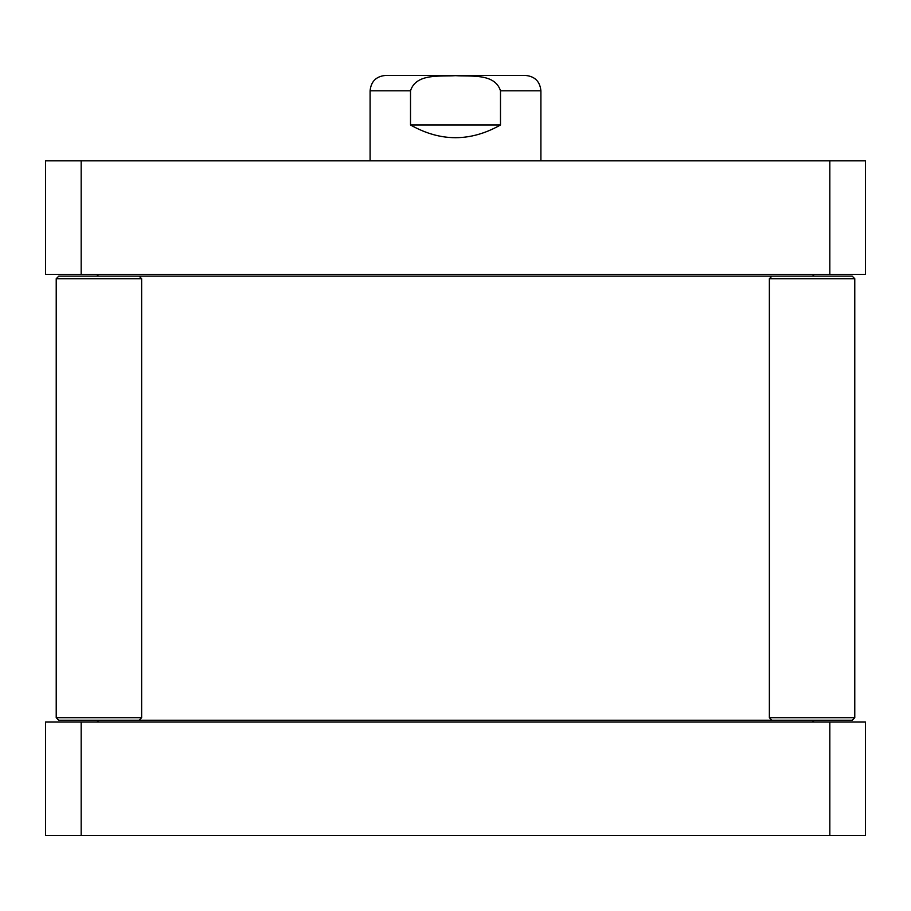 <?xml version="1.0" encoding="UTF-8"?>
<svg xmlns="http://www.w3.org/2000/svg" width="911" height="911" viewBox="0 0 911 911"><rect width="100%" height="100%" fill="white"/><g stroke="black" fill="none" stroke-linecap="round" stroke-linejoin="round"><path stroke-width="1.37" d="M769.374 717.697L771.924 720.259L139.076 720.259L141.626 717.697M58.794 276.147L771.924 276.147L769.374 278.709M500.492 90.815L540.906 90.815C539.995 81.478 534.871 76.353 525.533 75.442L385.467 75.442C376.129 76.353 371.005 81.478 370.094 90.815L410.508 90.815C416.099 73.005 440.503 76.729 455.5 75.659C470.497 76.729 494.901 73.005 500.492 90.815L500.492 124.978C470.497 141.922 440.503 141.922 410.508 124.978L410.508 90.815M370.094 160.848L370.094 90.815M500.492 124.978L410.508 124.978M865.45 160.848L45.55 160.848L45.55 274.439L865.45 274.439L865.45 160.848M81.17 160.848L81.17 274.439M829.83 160.848L829.83 274.439M812.065 717.697L769.362 717.697L769.362 278.709L854.769 278.709L854.769 717.697L812.065 717.697M771.936 720.259L852.218 720.259L854.769 717.697M854.769 278.709L852.218 276.147L771.936 276.147M98.935 717.697L56.231 717.697L56.231 278.709L141.638 278.709L141.638 717.697L98.935 717.697M58.794 720.259L139.076 720.259M829.83 835.558L865.45 835.558L865.45 721.967L45.55 721.967L45.55 835.558L829.83 835.558L829.83 721.967M81.17 835.558L81.17 721.967M812.498 721.967L814.206 720.259M98.502 721.967L96.794 720.259M98.502 274.439L96.794 276.147M812.498 274.439L814.206 276.147M540.906 160.848L540.906 90.815M56.22 717.697L56.22 278.709M58.782 276.147L56.231 278.709L58.782 276.147M58.782 720.259L56.231 717.697M139.076 276.147L141.626 278.709"/></g></svg>
